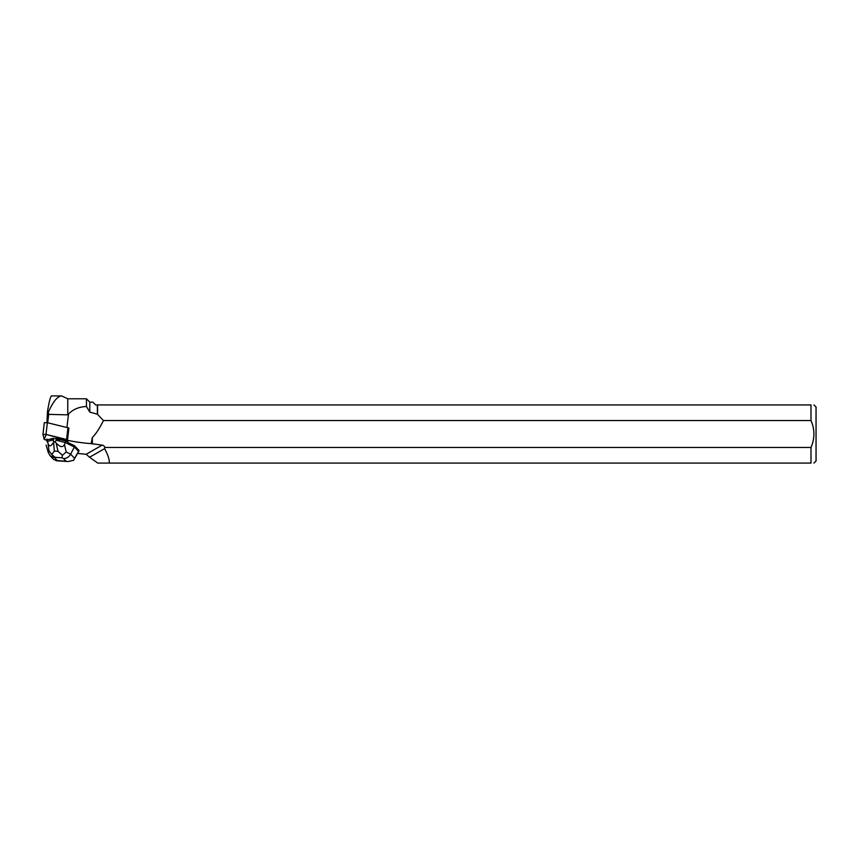 <?xml version="1.0" encoding="UTF-8"?>
<svg xmlns="http://www.w3.org/2000/svg" width="859" height="859" viewBox="0 0 859 859"><rect width="100%" height="100%" fill="white"/><g stroke="black" fill="none" stroke-linecap="round" stroke-linejoin="round"><path stroke-width="1.29" d="M44.303 422.692L42.95 434.407L44.303 422.692L47.352 422.703L68.903 428.007L67.55 439.722L45.999 434.418L42.95 434.407L44.206 439.454L46.944 440.302L44.206 439.454L46.214 434.471L67.7 440.334M52.764 438.885L52.807 438.509A4.81 0.956 -173.4 0 0 51.164 438.895L52.764 438.885A4.81 0.956 -173.4 0 0 51.121 439.271M59.808 439.862L59.851 439.497A4.81 0.956 -173.4 0 0 57.188 438.809L59.808 439.862A4.81 0.956 -173.4 0 0 57.145 439.185M46.944 440.656L46.944 439.024M104.615 448.645C108.094 455.12 109.619 459.93 109.211 463.076L810.993 463.076L810.993 447.464L104.777 447.464L104.615 448.645L89.572 457.224L86.158 454.282L77.611 453.423M104.777 447.464A3.2 3.028 150.3 0 0 102.189 445.134L91.172 443.62L92.332 437.456L92.332 443.996M74.497 445.746L79.103 450.621L78.545 451.426L74.357 446.981L74.497 445.746L68.14 442.632L67.646 440.656L66.562 440.076A35.369 7.012 -173.4 0 0 91.172 443.62M47.363 440.785L47.664 439.722L51.164 438.895M61.665 395.924C57.403 396.257 52.957 401.744 48.308 412.395L48.673 414.382L67.764 414.854L67.764 398.78L61.665 395.924L51.54 395.924C50.52 396.203 49.167 401.4 47.492 411.504L46.944 422.617M67.764 414.854L68.495 414.006L66.948 427.342M97.378 414.199L103.434 420.545L810.993 420.545L810.993 404.933L97.378 404.933L97.378 414.199L89.798 412.127L86.448 406.511C79.017 406.822 73.026 409.313 68.495 414.006M86.448 406.511L86.448 398.78L67.764 398.78M48.308 412.395L47.492 411.504M48.673 414.382L47.696 422.778M109.211 463.076L97.711 463.076L89.572 457.224M97.378 404.933L95.628 404.933L92.836 402.141L89.798 402.141L86.448 398.78M89.798 412.127L89.798 402.141M97.572 413.877L97.572 404.933M813.978 463.076L816.05 461.015L816.05 406.994L813.978 404.933M810.993 463.076C814.912 463.076 814.912 463.076 810.993 463.076M810.993 404.933C814.901 404.933 814.901 404.933 810.993 404.933M810.993 420.545C814.88 429.511 814.88 438.487 810.993 447.464M92.332 437.456A178.339 35.369 96.6 0 0 103.434 420.545M73.595 460.295L74.561 458.33L70.642 454.175L66.218 452.017L64.468 444.554L65.327 442.557L74.357 446.981L70.642 454.175C68.999 457.052 66.615 458.502 63.48 458.545L65.982 461.197L68.162 461.562L73.595 460.295L78.835 451.254M64.468 444.554C62.825 447.775 60.023 447.228 56.071 442.9L55.126 441.816L56.222 440.205L65.327 442.557L65.509 440.957L68.022 442.192M47.664 439.722L46.944 441.676M59.851 439.497L65.509 440.957M52.807 438.509L57.188 438.809M66.218 452.017L62.406 455.27L58.047 451.34L54.31 451.082L53.29 438.401M53.258 442.707C50.853 446.605 49.124 446.841 48.04 443.416L47.47 441.322L53.108 439.991M56.222 440.205L56.404 438.605M55.126 441.816L53.827 441.719M53.72 459.554L57.306 460.596L54.804 457.944L50.005 455.614L48.308 452.639L46.118 445.037M54.31 451.082L51.776 454.54L48.974 450.825L48.308 452.639M51.776 454.54L55.03 457.321L61.977 457.804L62.406 455.27M47.352 422.703L45.999 434.418M66.615 439.303L67.968 427.589M102.189 445.134L86.158 454.282M78.545 451.426L74.561 458.33M54.804 457.944L55.03 457.321M65.982 461.197L57.306 460.596M61.977 457.804L63.48 458.545M48.04 443.416L48.974 450.825M56.071 442.9L58.047 451.34M68.162 461.551L56.028 460.725M53.859 459.705L50.026 455.635"/></g></svg>
